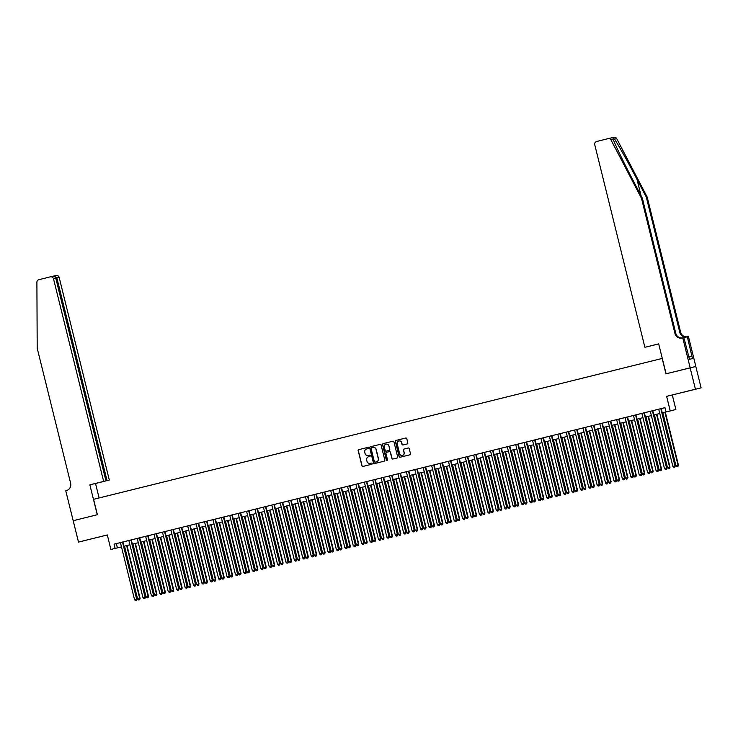 <?xml version="1.0" encoding="UTF-8"?>
<svg xmlns="http://www.w3.org/2000/svg" width="738" height="738" viewBox="0 0 738 738"><rect width="100%" height="100%" fill="white"/><g stroke="black" fill="none" stroke-linecap="round" stroke-linejoin="round"><path stroke-width="1.11" d="M368.299 447.92A0.609 0.6 -103.4 0 0 367.57 447.477L358.797 449.654A0.867 0.849 -103.4 0 0 358.179 450.697L361.924 465.798A0.867 0.849 -103.4 0 0 362.948 466.434L371.721 464.267A0.609 0.6 -103.4 0 0 372.155 463.529A0.609 0.6 -103.4 0 0 371.435 463.086L370.301 463.372A2.768 2.721 -103.4 0 0 370.301 463.372A2.768 2.721 -103.4 0 1 366.989 461.342L366.685 460.078A2.768 2.721 -103.4 0 1 368.659 456.739L369.793 456.462A0.609 0.6 -103.4 0 0 370.227 455.724A0.609 0.6 -103.4 0 0 369.507 455.281L368.373 455.567A2.768 2.721 -103.4 0 0 368.373 455.567A2.768 2.721 -103.4 0 1 365.061 453.538L364.747 452.274A2.768 2.721 -103.4 0 1 366.731 448.935L367.865 448.658A0.609 0.6 -103.4 0 0 368.299 447.92M686.137 391.537L693.997 389.599L686.137 391.537M91.069 538.98L98.929 537.043L91.069 538.98M407.201 443.944A0.867 0.849 -103.4 0 0 407.819 442.892L406.767 438.658A0.867 0.849 -103.4 0 0 405.734 438.021L395.992 440.438A0.867 0.849 -103.4 0 0 395.374 441.481L399.11 456.582A0.867 0.849 -103.4 0 0 400.144 457.219L409.885 454.811A0.867 0.849 -103.4 0 0 410.503 453.759L409.239 448.649A0.867 0.849 -103.4 0 0 408.215 448.012L404.037 449.045A0.867 0.849 -103.4 0 0 403.418 450.088L404.046 452.625A2.315 2.279 -103.4 0 1 402.376 455.42A2.315 2.279 -103.4 0 1 399.627 453.722L397.173 443.778A2.315 2.279 -103.4 0 1 398.843 440.983A2.315 2.279 -103.4 0 1 401.583 442.68L401.998 444.341A0.867 0.849 -103.4 0 0 403.022 444.977L407.201 443.944M73.163 520.714L97.259 514.746L89.852 484.82L103.652 481.407L53.505 278.789A2.638 2.601 -103.4 0 0 50.368 276.842L38.865 279.693A2.638 2.601 -103.4 0 0 36.9 282.248L37.195 348.161L70.627 483.233A6.162 6.07 76.6 0 1 66.217 490.678L65.756 490.788L78.496 542.079L107.305 534.939L110.894 549.469L115.1 548.426L114.049 544.155L664.956 407.653L666.017 411.924L675.888 409.535L662.254 412.893M73.2 520.705L97.388 514.709L93.578 499.322L662.152 358.447L665.962 373.834L690.141 367.838L695.436 389.212L666.626 396.352L670.224 410.881M381.094 445.023A0.867 0.849 -103.4 0 0 380.061 444.387L370.319 446.804A0.867 0.849 -103.4 0 0 369.701 447.846L373.437 462.947A0.867 0.849 -103.4 0 0 374.47 463.584L384.212 461.167A0.867 0.849 -103.4 0 0 384.83 460.125L381.094 445.023M383.151 443.621L392.893 441.204A0.867 0.849 -103.4 0 0 392.893 441.204L392.893 441.204A0.867 0.849 -103.4 0 1 393.926 441.841L397.671 456.942A0.867 0.849 -103.4 0 1 397.053 457.984L392.884 459.018A0.867 0.849 -103.4 0 0 392.884 459.018A0.867 0.849 -103.4 0 1 391.85 458.39L390.328 452.265A0.867 0.849 -103.4 0 0 389.295 451.628L386.537 452.311A0.867 0.849 -103.4 0 0 385.919 453.353L387.496 459.737A0.609 0.6 -103.4 0 1 387.053 460.466A0.609 0.6 -103.4 0 1 386.334 460.023L382.533 444.663A0.867 0.849 -103.4 0 1 383.151 443.621L392.948 441.195M690.141 367.838L695.814 366.491L701.1 387.865L695.436 389.212M78.496 542.079L107.314 534.985M120.414 542.587L134.565 599.782L137.056 599.173L122.895 541.969L124.371 541.609L116.346 543.611L117.397 547.882L121.475 546.876M154.058 534.257L168.209 591.442L170.699 590.834L156.539 533.639L158.015 533.279L122.905 541.987M170.884 530.096L156.548 533.648M173.365 529.469L169.408 530.447L170.875 530.087L185.035 587.282L187.517 586.664L173.365 529.469L186.225 526.277L208.476 520.77L207.009 521.139L221.16 578.334L218.679 578.943L204.518 521.748M238.171 513.427L207.009 521.148M240.653 512.799L236.695 513.777L238.162 513.417L252.322 570.603L254.804 569.994L240.653 512.799L245.108 511.692L250.533 510.355L249.066 510.714L263.217 567.909L260.726 568.518L246.575 511.333M263.401 507.172L249.066 510.724M265.883 506.545L261.925 507.523L263.401 507.163L277.553 564.358L280.034 563.74L265.883 506.545L291.113 500.299M297.045 498.823L311.196 556.018L313.678 555.41L299.527 498.205L301.003 497.846L291.123 500.299M339.093 488.408L353.253 545.594L355.734 544.985L341.583 487.79L343.05 487.431L299.527 498.224M355.919 484.248L341.583 487.8M358.4 483.621L354.443 484.598L355.919 484.239L370.07 541.434L372.561 540.816L358.4 483.621L393.133 475.014L392.044 475.29L406.204 532.485L403.714 533.094L389.563 475.899M406.389 471.739L392.044 475.3M408.87 471.121L404.913 472.099L406.38 471.739L420.54 528.925L423.022 528.316L408.87 471.121L426.776 466.674L435.577 464.506L434.101 464.866L448.252 522.061L445.77 522.67L431.619 465.484M448.436 461.324L434.101 464.875M450.927 460.696L446.97 461.674L448.436 461.315L462.588 518.51L465.078 517.891L450.918 460.696L484.571 452.366M524.137 442.56L538.288 499.746L540.779 499.137L526.618 441.942L528.094 441.582L484.571 452.376M540.963 438.4L526.618 441.951M543.445 437.772L539.487 438.75L540.954 438.39L555.114 495.585L557.596 494.967L543.445 437.772L574.607 430.06M577.088 429.442L573.131 430.42L574.598 430.051L588.758 487.246L591.239 486.637L577.088 429.433L620.612 418.658L619.145 419.018L633.296 476.213L630.805 476.822L616.654 419.636M633.481 415.476L619.145 419.027M635.962 414.848L632.005 415.826L633.481 415.466L647.632 472.661L650.113 472.043L635.962 414.848L664.966 407.671M114.049 544.155L116.346 543.611M666.626 396.352L701.1 387.865M672.29 395.005L675.888 409.535M120.764 547.061L110.894 549.469M662.254 412.883L666.017 411.924M123.956 546.258L129.888 544.792L123.956 546.268M132.37 544.174L138.292 542.707L132.37 544.183M140.783 542.089L146.705 540.622L140.783 542.098M149.187 540.004L155.118 538.537L149.196 540.013M163.532 536.461L157.6 537.928L163.532 536.452M166.013 535.834L171.936 534.367L166.013 535.843M174.426 533.759L180.349 532.283L174.426 533.768M182.83 531.674L188.762 530.198L182.839 531.683M191.243 529.589L197.175 528.122L191.243 529.598M199.657 527.504L205.579 526.037L199.657 527.513M213.992 523.962L208.07 525.428L213.992 523.952M216.474 523.334L222.406 521.867L216.483 523.343M224.887 521.249L230.819 519.783L224.887 521.259M239.232 517.707L233.3 519.174L239.223 517.698M241.713 517.08L247.636 515.613L241.713 517.089M256.049 513.537L250.127 515.004L256.049 513.528M258.531 512.91L264.462 511.443L258.531 512.919M266.944 510.834L272.866 509.358L266.944 510.844M275.357 508.75L281.279 507.274L275.357 508.759M283.761 506.665L289.693 505.198L283.77 506.674M292.174 504.58L298.106 503.113L292.174 504.589M306.519 501.037L300.587 502.504L306.51 501.028M309.001 500.41L314.923 498.943L309.001 500.419M317.405 498.325L323.336 496.858L317.414 498.335M325.818 496.24L331.749 494.774L325.818 496.25M334.231 494.156L340.153 492.689L334.231 494.165M348.567 490.613L342.644 492.08L348.567 490.604M351.048 489.986L356.98 488.519L351.057 489.995M359.461 487.91L365.393 486.434L359.461 487.919M367.875 485.825L373.797 484.349L367.875 485.835M376.288 483.741L382.21 482.274L376.288 483.75M384.692 481.656L390.623 480.189L384.701 481.665M399.037 478.113L393.105 479.58L399.037 478.104M407.45 476.028L401.518 477.495L407.441 476.019M409.931 475.401L415.854 473.934L409.931 475.41M418.335 473.316L424.267 471.85L418.345 473.326M426.749 471.231L432.68 469.765L426.749 471.241M441.093 467.689L435.162 469.156L441.084 467.68M443.575 467.062L449.497 465.595L443.575 467.071M451.979 464.986L457.911 463.51L451.988 464.995M460.392 462.901L466.324 461.425L460.392 462.911M468.805 460.816L474.728 459.35L468.805 460.826M477.218 458.732L483.141 457.265L477.218 458.741M485.622 456.647L491.554 455.18M494.036 454.562L499.967 453.095L494.036 454.571M502.449 452.477L508.371 451.01L502.449 452.486M510.862 450.392L516.784 448.925L510.862 450.401M519.266 448.307L525.198 446.841L519.275 448.317M533.611 444.765L527.679 446.232L533.611 444.756M536.092 444.138L542.015 442.671L536.092 444.147M544.506 442.062L550.428 440.586L544.506 442.071M552.91 439.977L558.841 438.501L552.919 439.986M561.323 437.892L567.254 436.426L561.323 437.902M569.736 435.807L575.658 434.341M584.072 432.265L578.149 433.732L584.072 432.256M586.553 431.638L592.485 430.171L586.562 431.647M594.966 429.553L600.898 428.086L594.966 429.562M603.38 427.468L609.302 426.001L603.38 427.477M611.793 425.383L617.715 423.916L611.793 425.392M626.128 421.841L620.206 423.308L626.128 421.832M628.61 421.214L634.542 419.747L628.61 421.223M637.023 419.138L642.946 417.662L637.023 419.147M645.436 417.053L651.359 415.577L645.436 417.062M653.84 414.968L659.772 413.501L653.85 414.977M115.1 548.426L117.397 547.882M121.475 546.886L120.774 547.079M575.668 434.35L569.736 435.817M491.554 455.189L485.632 456.656M369.544 455.272L368.52 455.531M370.402 463.344A2.768 2.721 -103.4 0 0 370.43 463.335A2.768 2.721 -103.4 0 0 370.448 463.335L371.472 463.077M367.616 447.468L358.954 449.617A0.867 0.849 -103.4 0 0 358.336 450.66L362.072 465.77A0.867 0.849 -103.4 0 0 363.059 466.407M380.107 444.377L370.467 446.767A0.867 0.849 -103.4 0 0 369.849 447.809L373.594 462.911A0.867 0.849 -103.4 0 0 374.581 463.556M371.518 447.754A0.609 0.6 -103.4 0 0 371.085 448.483L374.369 461.739A0.609 0.6 -103.4 0 0 375.089 462.182L376.288 461.887A2.768 2.721 -103.4 0 0 378.262 458.547L376.02 449.488A2.768 2.721 -103.4 0 0 372.736 447.449A2.768 2.721 -103.4 0 0 372.718 447.449L371.518 447.754M375.227 462.145A0.609 0.6 -103.4 0 0 375.245 462.145L376.435 461.85A2.768 2.721 -103.4 0 0 378.419 458.51L378.262 458.547M372.764 447.44L372.865 447.412A2.768 2.721 -103.4 0 0 372.865 447.412A2.768 2.721 -103.4 0 1 376.177 449.451L378.419 458.51M389.461 451.591L389.452 451.591A0.867 0.849 -103.4 0 1 390.485 452.228L391.998 458.353A0.867 0.849 -103.4 0 0 392.985 458.999M383.308 443.584A0.867 0.849 -103.4 0 0 382.69 444.627L386.491 459.986A0.609 0.6 -103.4 0 0 387.127 460.438M388.76 445.909A2.315 2.279 -103.4 0 0 386.011 444.202A2.315 2.279 -103.4 0 0 384.341 446.997L385.208 450.503A0.867 0.849 -103.4 0 0 386.242 451.139L389.009 450.448A0.867 0.849 -103.4 0 0 389.627 449.405L388.908 445.872A2.315 2.279 -103.4 0 0 386.094 444.184M386.38 451.103A0.867 0.849 -103.4 0 0 386.398 451.103L389.157 450.411A0.867 0.849 -103.4 0 0 389.775 449.368L389.627 449.405M388.908 445.872L389.775 449.368M398.917 440.964A2.315 2.279 -103.4 0 1 401.74 442.643L402.145 444.304A0.867 0.849 -103.4 0 0 403.132 444.949M402.45 455.401A2.315 2.279 -103.4 0 0 404.203 452.588L404.046 452.625M408.252 448.003L404.193 449.008A0.867 0.849 -103.4 0 0 403.575 450.051L404.203 452.588M405.734 438.021L396.149 440.401A0.867 0.849 -103.4 0 0 395.531 441.444L399.267 456.554A0.867 0.849 -103.4 0 0 400.254 457.191M124.528 546.129L137.628 599.053L140.119 598.444L127.019 545.511M139.491 599.773L138.652 599.985L139.648 599.736L139.731 598.527L126.632 545.603M138.652 599.985L137.628 599.053M140.119 598.444L139.648 599.736M122.517 542.07L136.668 599.265L136.429 600.501L135.589 600.714L136.429 600.501M136.585 600.464L137.056 599.173M134.565 599.782L135.589 600.714M103.652 481.407L109.316 480.051L59.169 277.433L55.802 278.254M107.028 480.595L56.881 277.977L54.206 275.929L52.527 276.344L56.042 275.486A2.638 2.601 76.6 0 1 59.169 277.433M99.104 497.956L95.525 483.473L109.316 480.051M89.852 484.82L95.525 483.473M105.94 480.853L55.793 278.244L53.505 278.789M50.368 276.842A2.638 2.601 -103.4 0 0 50.35 276.851L52.177 276.409C54.022 276.132 55.221 276.741 55.793 278.244M54.225 275.92L56.014 275.495A2.638 2.601 76.6 0 1 56.042 275.486M613.02 138.716L613.287 139.454L611.046 139.989A2.638 2.601 -103.4 0 0 608.14 138.643L613.785 137.296A2.638 2.601 76.6 0 1 613.804 137.286A2.638 2.601 76.6 0 1 616.719 138.643L647.189 197.064L646.35 197.267L637.005 179.352C628.112 162.222 617.475 143.246 614.477 139.168C613.094 138.015 612.697 138.117 613.287 139.454C614.726 143.901 624.044 163.19 633.019 180.303L642.355 198.218L675.787 333.299A6.162 6.07 -103.4 0 0 682.881 337.884M658.693 343.926L644.892 347.294L594.745 144.685A2.638 2.601 -103.4 0 1 596.636 141.493L608.112 138.643A2.638 2.601 -103.4 0 1 608.14 138.643L613.804 137.286M642.355 198.218L641.525 198.421L674.947 333.493A6.162 6.07 -103.4 0 0 682.318 338.022L683.886 337.644L689.513 359.305L692.465 358.594L687.336 336.823L688.443 336.556L695.851 366.482L666.091 373.797L658.683 343.88L644.892 347.294M647.189 197.064L680.62 332.146A6.162 6.07 -103.4 0 0 687.705 336.731M686.977 336.915A6.162 6.07 -103.4 0 1 679.781 332.349L646.35 197.267M611.046 139.989L641.525 198.421M682.779 337.912L690.187 367.828M687.336 336.823L683.895 337.672M691.829 356.03L688.877 356.758M132.941 544.044L146.041 596.968L148.532 596.359L135.432 543.426M147.904 597.688L147.065 597.9L148.052 597.651L148.144 596.452L135.045 543.519M147.065 597.9L146.041 596.968M148.532 596.359L148.052 597.651M141.355 541.96L154.454 594.883L156.936 594.274L143.836 541.341M156.318 595.603L155.469 595.815L156.465 595.566L156.557 594.367L143.458 541.434M155.469 595.815L154.454 594.883M156.936 594.274L156.465 595.566M149.768 539.875L162.867 592.798L165.349 592.19L152.249 539.257M164.722 593.518L163.882 593.73L164.878 593.481L164.961 592.282L151.871 539.349M163.882 593.73L162.867 592.798M165.349 592.19L164.878 593.481M158.172 537.79L171.271 590.714L173.762 590.105L160.663 537.172M173.135 591.433L172.295 591.645L173.292 591.396L173.375 590.197L160.275 537.273M172.295 591.645L171.271 590.714M173.762 590.105L173.292 591.396M130.93 539.985L145.082 597.18L142.978 597.697L128.827 540.502M131.309 539.893L145.46 597.088L144.842 598.417L144.002 598.629L144.842 598.417M144.989 598.38L145.46 597.088M142.978 597.697L144.002 598.629M139.334 537.901L153.495 595.096L151.391 595.612L137.231 538.417M139.722 537.808L153.873 595.003L153.255 596.332L152.406 596.544L153.255 596.332M153.403 596.295L153.873 595.003M151.391 595.612L152.406 596.544M147.748 535.816L161.899 593.011L159.795 593.527L145.644 536.332M148.126 535.723L162.286 592.918L161.659 594.247L160.819 594.459L161.659 594.247M161.816 594.21L162.286 592.918M159.795 593.527L160.819 594.459M156.161 533.731L170.312 590.926L170.072 592.162L169.233 592.374L170.072 592.162M170.229 592.134L170.699 590.834M168.209 591.442L169.233 592.374M166.585 535.705L179.685 588.629L182.175 588.02L169.076 535.087M181.548 589.348L180.709 589.561L181.696 589.311L181.788 588.112L168.688 535.188M180.709 589.561L179.685 588.629M182.175 588.02L181.696 589.311M164.574 531.646L178.725 588.841L176.622 589.367L162.471 532.172M164.952 531.554L179.103 588.749L178.485 590.086L177.646 590.289L178.485 590.086M178.633 590.049L179.103 588.749M176.622 589.367L177.646 590.289M174.998 533.62L188.098 586.553L190.579 585.935L177.48 533.002M189.961 587.264L189.113 587.476L190.109 587.236L190.201 586.027L177.102 533.104M189.113 587.476L188.098 586.553M190.579 585.935L190.109 587.236M172.978 529.561L187.138 586.756L186.898 588.001L186.05 588.204L186.898 588.001M187.046 587.965L187.517 586.664M185.035 587.282L186.05 588.204M183.411 531.535L196.511 584.468L198.992 583.85L185.893 530.926M198.365 585.188L197.526 585.391L198.522 585.151L198.605 583.942L185.515 531.019M197.526 585.391L196.511 584.468M198.992 583.85L198.522 585.151M181.391 527.476L195.542 584.671L193.439 585.197L179.288 528.002M181.769 527.384L195.93 584.579L195.302 585.917L194.463 586.12L195.302 585.917M195.459 585.88L195.93 584.579M193.439 585.197L194.463 586.12M191.815 529.45L204.915 582.383L207.406 581.765L194.306 528.842M206.778 583.103L205.939 583.306L206.935 583.066L207.018 581.858L193.919 528.934M205.939 583.306L204.915 582.383M207.406 581.765L206.935 583.066M189.804 525.391L203.956 582.586L201.852 583.112L187.701 525.917M190.183 525.299L204.343 582.494L203.716 583.832L202.876 584.035L203.716 583.832M203.873 583.795L204.343 582.494M201.852 583.112L202.876 584.035M200.229 527.366L213.328 580.299L215.819 579.681L202.719 526.757M215.192 581.018L214.352 581.221L215.339 580.981L215.431 579.773L202.332 526.849M214.352 581.221L213.328 580.299M215.819 579.681L215.339 580.981M198.218 523.316L212.369 580.502L210.265 581.027L196.114 523.832M198.596 523.214L212.747 580.419L212.129 581.747L211.289 581.959L212.129 581.747M212.276 581.71L212.747 580.419M210.265 581.027L211.289 581.959M208.642 525.29L221.741 578.214L224.223 577.605L211.123 524.672M223.605 578.933L222.756 579.136L223.752 578.896L223.845 577.688L210.745 524.764M222.756 579.136L221.741 578.214M224.223 577.605L223.752 578.896M206.622 521.231L220.782 578.426L220.542 579.662L219.693 579.874L220.542 579.662M220.69 579.625L221.16 578.334M218.679 578.943L219.693 579.874M217.055 523.205L230.155 576.129L232.636 575.52L219.537 522.587M232.009 576.848L231.169 577.061L232.166 576.812L232.249 575.603L219.158 522.679M231.169 577.061L230.155 576.129M232.636 575.52L232.166 576.812M215.035 519.146L229.186 576.341L227.083 576.858L212.931 519.663M215.413 519.045L229.573 576.249L228.946 577.577L228.107 577.789L228.946 577.577M229.103 577.54L229.573 576.249M227.083 576.858L228.107 577.789M225.459 521.12L238.559 574.044L241.049 573.435L227.95 520.502M240.422 574.764L239.582 574.976L240.579 574.727L240.662 573.527L227.562 520.594M239.582 574.976L238.559 574.044M241.049 573.435L240.579 574.727M223.448 517.061L237.599 574.256L235.496 574.773L221.345 517.578M223.826 516.969L237.987 574.164L237.359 575.492L236.52 575.705L237.359 575.492M237.516 575.455L237.987 574.164M235.496 574.773L236.52 575.705M233.872 519.035L246.972 571.959L249.453 571.35L236.363 518.417M248.835 572.679L247.996 572.891L248.983 572.642L249.075 571.443L235.976 518.51M247.996 572.891L246.972 571.959M249.453 571.35L248.983 572.642M231.861 514.976L246.012 572.171L243.909 572.688L229.758 515.493M232.239 514.884L246.391 572.079L245.772 573.408L244.933 573.62L245.772 573.408M245.92 573.371L246.391 572.079M243.909 572.688L244.933 573.62M242.285 516.951L255.385 569.874L257.866 569.266L244.767 516.332M257.248 570.594L256.4 570.806L257.396 570.557L257.488 569.358L244.389 516.425M256.4 570.806L255.385 569.874M257.866 569.266L257.396 570.557M240.265 512.892L254.425 570.087L254.186 571.323L253.337 571.535L254.186 571.323M254.333 571.286L254.804 569.994M252.322 570.603L253.337 571.535M250.699 514.866L263.798 567.79L266.28 567.181L253.18 514.248M265.652 568.509L264.813 568.721L265.809 568.472L265.892 567.273L252.802 514.349M264.813 568.721L263.798 567.79M266.28 567.181L265.809 568.472M248.678 510.807L262.829 568.002L262.59 569.238L261.75 569.45L262.59 569.238M262.746 569.21L263.217 567.909M260.726 568.518L261.75 569.45M259.103 512.781L272.202 565.705L274.693 565.096L261.593 512.163M274.066 566.424L273.226 566.636L274.222 566.387L274.305 565.188L261.206 512.264M273.226 566.636L272.202 565.705M274.693 565.096L274.222 566.387M257.092 508.722L271.243 565.917L269.139 566.443L254.988 509.248M257.47 508.63L271.63 565.825L271.003 567.162L270.163 567.365L271.003 567.162M271.16 567.125L271.63 565.825M269.139 566.443L270.163 567.365M267.516 510.696L280.615 563.629L283.097 563.011L270.007 510.078M282.479 564.339L281.639 564.552L282.626 564.312L282.719 563.103L269.619 510.179M281.639 564.552L280.615 563.629M283.097 563.011L282.626 564.312M265.505 506.637L279.656 563.832L279.416 565.077L278.577 565.28L279.416 565.077M279.564 565.04L280.034 563.74M277.553 564.358L278.577 565.28M275.929 508.611L289.028 561.544L291.51 560.926L278.411 508.002M290.892 562.264L290.043 562.467L291.04 562.227L291.132 561.018L278.032 508.095M290.043 562.467L289.028 561.544M291.51 560.926L291.04 562.227M273.909 504.552L288.069 561.747L285.966 562.273L271.805 505.078M274.296 504.46L288.447 561.655L287.829 562.993L286.981 563.195L287.829 562.993M287.977 562.956L288.447 561.655M285.966 562.273L286.981 563.195M284.342 506.526L297.442 559.459L299.923 558.841L286.824 505.917M299.296 560.179L298.456 560.382L299.453 560.142L299.536 558.934L286.445 506.01M298.456 560.382L297.442 559.459M299.923 558.841L299.453 560.142M282.322 502.467L296.473 559.662L294.37 560.188L280.219 502.993M282.7 502.375L296.861 559.57L296.233 560.908L295.394 561.111L296.233 560.908M296.39 560.871L296.861 559.57M294.37 560.188L295.394 561.111M292.746 504.441L305.846 557.375L308.336 556.756L295.237 503.833M307.709 558.094L306.87 558.297L307.866 558.057L307.949 556.849L294.849 503.925M306.87 558.297L305.846 557.375M308.336 556.756L307.866 558.057M290.735 500.392L304.886 557.577L302.783 558.103L288.632 500.908M291.113 500.29L305.274 557.494L304.646 558.823L303.807 559.035L304.646 558.823M304.803 558.786L305.274 557.494M302.783 558.103L303.807 559.035M301.159 502.366L314.259 555.29L316.74 554.672L303.65 501.748M316.122 556.009L315.283 556.212L316.27 555.972L316.362 554.764L303.263 501.84M315.283 556.212L314.259 555.29M316.74 554.672L316.27 555.972M299.148 498.307L313.299 555.502L313.06 556.738L312.22 556.95L313.06 556.738M313.207 556.701L313.678 555.41M311.196 556.018L312.22 556.95M309.573 500.281L322.672 553.205L325.154 552.596L312.054 499.663M324.536 553.924L323.687 554.137L324.683 553.887L324.775 552.679L311.676 499.755M323.687 554.137L322.672 553.205M325.154 552.596L324.683 553.887M307.552 496.222L321.713 553.417L319.609 553.934L305.449 496.739M307.94 496.12L322.091 553.325L321.473 554.653L320.624 554.865L321.473 554.653M321.62 554.616L322.091 553.325M319.609 553.934L320.624 554.865M317.986 498.196L331.085 551.12L333.567 550.511L320.467 497.578M332.939 551.84L332.1 552.052L333.096 551.803L333.179 550.603L320.089 497.67M332.1 552.052L331.085 551.12M333.567 550.511L333.096 551.803M315.965 494.137L330.117 551.332L328.013 551.849L313.862 494.654M316.344 494.045L330.504 551.24L329.877 552.568L329.037 552.78L329.877 552.568M330.034 552.531L330.504 551.24M328.013 551.849L329.037 552.78M326.39 496.111L339.489 549.035L341.98 548.426L328.88 495.493M341.353 549.755L340.513 549.967L341.51 549.718L341.593 548.519L328.493 495.585M340.513 549.967L339.489 549.035M341.98 548.426L341.51 549.718M324.379 492.052L338.53 549.247L336.427 549.764L322.275 492.569M324.757 491.96L338.917 549.155L338.29 550.483L337.451 550.696L338.29 550.483M338.447 550.447L338.917 549.155M336.427 549.764L337.451 550.696M334.803 494.026L347.902 546.95L350.384 546.341L337.294 493.408M349.766 547.67L348.926 547.882L349.913 547.633L350.006 546.434L336.906 493.501M348.926 547.882L347.902 546.95M350.384 546.341L349.913 547.633M343.216 491.942L356.316 544.865L358.797 544.257L345.698 491.324M358.179 545.585L357.33 545.797L358.327 545.548L358.419 544.349L345.319 491.425M357.33 545.797L356.316 544.865M358.797 544.257L358.327 545.548M351.629 489.857L364.729 542.781L367.21 542.172L354.111 489.239M366.583 543.5L365.744 543.712L366.74 543.463L366.823 542.264L353.733 489.34M365.744 543.712L364.729 542.781M367.21 542.172L366.74 543.463M332.792 489.967L346.943 547.162L344.84 547.679L330.689 490.484M333.17 489.875L347.321 547.07L346.703 548.399L345.864 548.611L346.703 548.399M346.851 548.362L347.321 547.07M344.84 547.679L345.864 548.611M341.196 487.883L355.356 545.078L355.116 546.314L354.268 546.526L355.116 546.314M355.264 546.286L355.734 544.985M353.253 545.594L354.268 546.526M349.609 485.798L363.76 542.993L361.657 543.519L347.506 486.324M349.987 485.705L364.148 542.9L363.52 544.238L362.681 544.441L363.52 544.238M363.677 544.201L364.148 542.9M361.657 543.519L362.681 544.441M360.033 487.772L373.133 540.705L375.624 540.087L362.524 487.154M374.996 541.415L374.157 541.627L375.153 541.388L375.236 540.179L362.137 487.255M374.157 541.627L373.133 540.705M375.624 540.087L375.153 541.388M358.022 483.713L372.173 540.908L371.934 542.153L371.094 542.356L371.934 542.153M372.09 542.116L372.561 540.816M370.07 541.434L371.094 542.356M368.446 485.687L381.546 538.62L384.028 538.002L370.937 485.078M383.409 539.34L382.57 539.543L383.557 539.303L383.649 538.094L370.55 485.17M382.57 539.543L381.546 538.62M384.028 538.002L383.557 539.303M366.435 481.628L380.587 538.823L378.483 539.349L364.332 482.154M366.814 481.536L380.965 538.731L380.347 540.068L379.507 540.271L380.347 540.068M380.494 540.031L380.965 538.731M378.483 539.349L379.507 540.271M376.86 483.602L389.959 536.535L392.441 535.917L379.341 482.993M391.823 537.255L390.974 537.458L391.97 537.218L392.062 536.009L378.963 483.086M390.974 537.458L389.959 536.535M392.441 535.917L391.97 537.218M374.839 479.543L389 536.738L386.896 537.264L372.736 480.069M375.227 479.451L389.378 536.646L388.76 537.984L387.911 538.187L388.76 537.984M388.908 537.947L389.378 536.646M386.896 537.264L387.911 538.187M385.273 481.517L398.372 534.45L400.854 533.832L387.754 480.908M400.227 535.17L399.387 535.373L400.383 535.133L400.466 533.925L387.376 481.001M399.387 535.373L398.372 534.45M400.854 533.832L400.383 535.133M383.253 477.468L397.404 534.653L395.3 535.179L381.149 477.984M383.631 477.366L397.791 534.57L397.164 535.899L396.324 536.111L397.164 535.899M397.321 535.862L397.791 534.57M395.3 535.179L396.324 536.111M393.677 479.442L406.776 532.366L409.267 531.747L396.168 478.824M408.64 533.085L407.8 533.288L408.797 533.048L408.88 531.84L395.78 478.916M407.8 533.288L406.776 532.366M409.267 531.747L408.797 533.048M391.666 475.383L405.817 532.578L405.577 533.814L404.738 534.026L405.577 533.814M405.734 533.777L406.204 532.485M403.714 533.094L404.738 534.026M402.09 477.357L415.19 530.281L417.671 529.672L404.581 476.739M417.053 531L416.214 531.212L417.201 530.963L417.293 529.755L404.193 476.831M416.214 531.212L415.19 530.281M417.671 529.672L417.201 530.963M400.079 473.298L414.23 530.493L412.127 531.009L397.976 473.814M400.457 473.196L414.608 530.401L413.99 531.729L413.151 531.941L413.99 531.729M414.138 531.692L414.608 530.401M412.127 531.009L413.151 531.941M410.503 475.272L423.603 528.196L426.084 527.587L412.985 474.654M425.466 528.915L424.618 529.128L425.614 528.878L425.706 527.679L412.607 474.746M424.618 529.128L423.603 528.196M426.084 527.587L425.614 528.878M408.483 471.213L422.643 528.408L422.404 529.644L421.555 529.856L422.404 529.644M422.551 529.607L423.022 528.316M420.54 528.925L421.555 529.856M418.916 473.187L432.016 526.111L434.498 525.502L421.398 472.569M433.87 526.831L433.031 527.043L434.027 526.794L434.11 525.594L421.02 472.661M433.031 527.043L432.016 526.111M434.498 525.502L434.027 526.794M416.896 469.128L431.047 526.323L428.944 526.84L414.793 469.645M417.274 469.036L431.435 526.231L430.808 527.559L429.968 527.771L430.808 527.559M430.964 527.522L431.435 526.231M428.944 526.84L429.968 527.771M427.32 471.102L440.42 524.026L442.911 523.417L429.811 470.484M442.283 524.746L441.444 524.958L442.44 524.709L442.523 523.51L429.424 470.576M441.444 524.958L440.42 524.026M442.911 523.417L442.44 524.709M425.309 467.043L439.461 524.238L437.357 524.755L423.206 467.56M425.688 466.951L439.848 524.146L439.221 525.474L438.381 525.687L439.221 525.474M439.378 525.438L439.848 524.146M437.357 524.755L438.381 525.687M435.734 469.017L448.833 521.941L451.315 521.332L438.224 468.399M450.697 522.661L449.857 522.873L450.844 522.624L450.936 521.425L437.837 468.501M449.857 522.873L448.833 521.941M451.315 521.332L450.844 522.624M433.723 464.958L447.874 522.153L447.634 523.39L446.794 523.602L447.634 523.39M447.781 523.362L448.252 522.061M445.77 522.67L446.794 523.602M444.147 466.933L457.246 519.856L459.728 519.248L446.628 466.315M459.11 520.576L458.261 520.788L459.257 520.539L459.35 519.34L446.25 466.416M458.261 520.788L457.246 519.856M459.728 519.248L459.257 520.539M442.127 462.874L456.287 520.069L454.184 520.594L440.023 463.399M442.514 462.781L456.665 519.976L456.038 521.314L455.198 521.517L456.038 521.314M456.195 521.277L456.665 519.976M454.184 520.594L455.198 521.517M452.56 464.848L465.66 517.781L468.141 517.163L455.042 464.23M467.514 518.491L466.674 518.703L467.671 518.463L467.754 517.255L454.663 464.331M466.674 518.703L465.66 517.781M468.141 517.163L467.671 518.463M450.54 460.789L464.691 517.984L464.451 519.229L463.612 519.432L464.451 519.229M464.608 519.192L465.078 517.891M462.588 518.51L463.612 519.432M460.964 462.763L474.064 515.696L476.554 515.078L463.455 462.154M475.927 516.415L475.087 516.618L476.084 516.379L476.167 515.17L463.067 462.246M475.087 516.618L474.064 515.696M476.554 515.078L476.084 516.379M458.953 458.704L473.104 515.899L471.001 516.425L456.85 459.23M459.331 458.612L473.492 515.807L472.864 517.144L472.025 517.347L472.864 517.144M473.021 517.107L473.492 515.807M471.001 516.425L472.025 517.347M469.377 460.678L482.477 513.611L484.958 512.993L471.868 460.069M484.34 514.331L483.501 514.534L484.488 514.294L484.58 513.085L471.481 460.161M483.501 514.534L482.477 513.611M484.958 512.993L484.488 514.294M467.366 456.619L481.517 513.814L479.414 514.34L465.263 457.145M467.744 456.527L481.896 513.722L481.277 515.059L480.438 515.262L481.277 515.059M481.425 515.023L481.896 513.722M479.414 514.34L480.438 515.262M477.79 458.593L490.89 511.526L493.371 510.908L480.272 457.984M492.753 512.246L491.905 512.449L492.901 512.209L492.993 511L479.894 458.077M491.905 512.449L490.89 511.526M493.371 510.908L492.901 512.209M475.77 454.543L489.931 511.729L487.827 512.255L473.667 455.06M476.158 454.442L490.309 511.646L489.681 512.975L488.842 513.187L489.681 512.975M489.838 512.938L490.309 511.646M487.827 512.255L488.842 513.187M486.204 456.518L499.303 509.441L501.785 508.823L488.685 455.899M501.157 510.161L500.318 510.364L501.314 510.124L501.397 508.916L488.307 455.992M500.318 510.364L499.303 509.441M501.785 508.823L501.314 510.124M484.183 452.459L498.335 509.654L496.231 510.17L482.08 452.975M484.562 452.357L498.722 509.561L498.095 510.89L497.255 511.102L498.095 510.89M498.251 510.853L498.722 509.561M496.231 510.17L497.255 511.102M494.608 454.433L507.707 507.357L510.198 506.748L497.098 453.815M509.571 508.076L508.731 508.288L509.727 508.039L509.81 506.831L496.711 453.907M508.731 508.288L507.707 507.357M510.198 506.748L509.727 508.039M492.597 450.374L506.748 507.569L504.644 508.085L490.493 450.89M492.975 450.272L507.135 507.476L506.508 508.805L505.668 509.017L506.508 508.805M506.665 508.768L507.135 507.476M504.644 508.085L505.668 509.017M503.021 452.348L516.12 505.272L518.602 504.663L505.512 451.73M517.984 505.991L517.144 506.203L518.131 505.954L518.224 504.755L505.124 451.822M517.144 506.203L516.12 505.272M518.602 504.663L518.131 505.954M501.01 448.289L515.161 505.484L513.058 506L498.906 448.805M501.388 448.197L515.539 505.392L514.921 506.72L514.082 506.932L514.921 506.72M515.069 506.683L515.539 505.392M513.058 506L514.082 506.932M511.434 450.263L524.534 503.187L527.015 502.578L513.916 449.645M526.397 503.906L525.548 504.119L526.545 503.87L526.637 502.67L513.537 449.737M525.548 504.119L524.534 503.187M527.015 502.578L526.545 503.87M509.414 446.204L523.574 503.399L521.471 503.916L507.31 446.721M509.801 446.112L523.952 503.307L523.325 504.635L522.486 504.847L523.325 504.635M523.482 504.598L523.952 503.307M521.471 503.916L522.486 504.847M519.847 448.178L532.947 501.102L535.428 500.493L522.329 447.56M534.801 501.822L533.961 502.034L534.958 501.785L535.041 500.585L521.95 447.652M533.961 502.034L532.947 501.102M535.428 500.493L534.958 501.785M517.827 444.119L531.978 501.314L529.875 501.831L515.724 444.636M518.205 444.027L532.366 501.222L531.738 502.55L530.899 502.762L531.738 502.55M531.895 502.513L532.366 501.222M529.875 501.831L530.899 502.762M528.251 446.093L541.351 499.017L543.841 498.408L530.742 445.475M543.214 499.737L542.375 499.949L543.371 499.7L543.454 498.501L530.354 445.577M542.375 499.949L541.351 499.017M543.841 498.408L543.371 499.7M526.24 442.034L540.391 499.229L540.151 500.465L539.312 500.678L540.151 500.465M540.308 500.429L540.779 499.137M538.288 499.746L539.312 500.678M536.664 444.008L549.764 496.932L552.245 496.323L539.155 443.39M551.627 497.652L550.788 497.864L551.775 497.615L551.867 496.416L538.768 443.492M550.788 497.864L549.764 496.932M552.245 496.323L551.775 497.615M534.653 439.949L548.804 497.144L546.701 497.67L532.55 440.475M535.032 439.857L549.183 497.052L548.565 498.39L547.725 498.593L548.565 498.39M548.712 498.353L549.183 497.052M546.701 497.67L547.725 498.593M545.078 441.924L558.177 494.847L560.659 494.239L547.559 441.306M560.041 495.567L559.192 495.779L560.188 495.539L560.28 494.331L547.181 441.407M559.192 495.779L558.177 494.847M560.659 494.239L560.188 495.539M543.057 437.865L557.218 495.06L556.969 496.305L556.129 496.508L556.969 496.305M557.125 496.268L557.596 494.967M555.114 495.585L556.129 496.508M553.491 439.839L566.59 492.772L569.072 492.154L555.972 439.23M568.445 493.491L567.605 493.694L568.601 493.454L568.684 492.246L555.594 439.322M567.605 493.694L566.59 492.772M569.072 492.154L568.601 493.454M551.47 435.78L565.622 492.975L563.518 493.501L549.367 436.306M551.849 435.688L566.009 492.883L565.382 494.22L564.542 494.423L565.382 494.22M565.539 494.183L566.009 492.883M563.518 493.501L564.542 494.423M561.895 437.754L574.994 490.687L577.485 490.069L564.385 437.145M576.858 491.407L576.018 491.609L577.015 491.37L577.098 490.161L563.998 437.237M576.018 491.609L574.994 490.687M577.485 490.069L577.015 491.37M559.884 433.695L574.035 490.89L571.932 491.416L557.78 434.221M560.262 433.603L574.422 490.798L573.795 492.135L572.956 492.338L573.795 492.135M573.952 492.098L574.422 490.798M571.932 491.416L572.956 492.338M570.308 435.669L583.407 488.602L585.889 487.984L572.799 435.06M585.271 489.322L584.431 489.525L585.418 489.285L585.511 488.076L572.411 435.152M584.431 489.525L583.407 488.602M585.889 487.984L585.418 489.285M568.297 431.619L582.448 488.805L580.345 489.331L566.194 432.136M568.675 431.518L582.826 488.722L582.208 490.05L581.369 490.263L582.208 490.05M582.356 490.014L582.826 488.722M580.345 489.331L581.369 490.263M578.721 433.593L591.821 486.517L594.302 485.899L581.203 432.975M593.684 487.237L592.835 487.44L593.832 487.2L593.924 485.991L580.824 433.068M592.835 487.44L591.821 486.517M594.302 485.899L593.832 487.2M576.701 429.534L590.861 486.729L590.612 487.966L589.773 488.178L590.612 487.966M590.769 487.929L591.239 486.637M588.758 487.246L589.773 488.178M587.134 431.509L600.234 484.432L602.715 483.824L589.616 430.891M602.088 485.152L601.249 485.364L602.245 485.115L602.328 483.907L589.238 430.983M601.249 485.364L600.234 484.432M602.715 483.824L602.245 485.115M585.114 427.45L599.265 484.645L597.162 485.161L583.011 427.966M585.492 427.348L599.653 484.552L599.025 485.881L598.186 486.093L599.025 485.881M599.182 485.844L599.653 484.552M597.162 485.161L598.186 486.093M595.538 429.424L608.638 482.348L611.129 481.739L598.029 428.806M610.501 483.067L609.662 483.279L610.658 483.03L610.741 481.831L597.642 428.898M609.662 483.279L608.638 482.348M611.129 481.739L610.658 483.03M593.527 425.365L607.678 482.56L605.575 483.076L591.424 425.881M593.905 425.272L608.066 482.467L607.439 483.796L606.599 484.008L607.439 483.796M607.595 483.759L608.066 482.467M605.575 483.076L606.599 484.008M603.952 427.339L617.051 480.263L619.533 479.654L606.442 426.721M618.914 480.982L618.075 481.194L619.062 480.945L619.154 479.746L606.055 426.813M618.075 481.194L617.051 480.263M619.533 479.654L619.062 480.945M601.94 423.28L616.092 480.475L613.988 480.991L599.837 423.796M602.319 423.188L616.47 480.383L615.852 481.711L615.012 481.923L615.852 481.711M615.999 481.674L616.47 480.383M613.988 480.991L615.012 481.923M612.365 425.254L625.464 478.178L627.946 477.569L614.846 424.636M627.328 478.897L626.479 479.11L627.475 478.861L627.568 477.661L614.468 424.728M626.479 479.11L625.464 478.178M627.946 477.569L627.475 478.861M610.344 421.195L624.505 478.39L622.402 478.907L608.241 421.712M610.732 421.103L624.883 478.298L624.256 479.626L623.416 479.838L624.256 479.626M624.413 479.589L624.883 478.298M622.402 478.907L623.416 479.838M620.778 423.169L633.877 476.093L636.359 475.484L623.259 422.551M635.732 476.813L634.892 477.025L635.888 476.776L635.971 475.576L622.881 422.653M634.892 477.025L633.877 476.093M636.359 475.484L635.888 476.776M618.758 419.11L632.909 476.305L632.669 477.541L631.829 477.754L632.669 477.541M632.826 477.504L633.296 476.213M630.805 476.822L631.829 477.754M629.182 421.084L642.281 474.008L644.772 473.399L631.673 420.466M644.145 474.728L643.305 474.94L644.302 474.691L644.385 473.492L631.285 420.568M643.305 474.94L642.281 474.008M644.772 473.399L644.302 474.691M627.171 417.025L641.322 474.22L639.219 474.746L625.068 417.551M627.549 416.933L641.709 474.128L641.082 475.466L640.243 475.669L641.082 475.466M641.239 475.429L641.709 474.128M639.219 474.746L640.243 475.669M637.595 419L650.695 471.923L653.176 471.314L640.086 418.381M652.558 472.643L651.719 472.855L652.706 472.615L652.798 471.407L639.698 418.483M651.719 472.855L650.695 471.923M653.176 471.314L652.706 472.615M635.584 414.94L649.735 472.135L649.495 473.381L648.656 473.584L649.495 473.381M649.643 473.344L650.113 472.043M647.632 472.661L648.656 473.584M646.008 416.915L659.108 469.848L661.589 469.23L648.49 416.306M660.971 470.567L660.123 470.77L661.119 470.53L661.211 469.322L648.112 416.398M660.123 470.77L659.108 469.848M661.589 469.23L661.119 470.53M643.988 412.856L658.148 470.051L656.045 470.576L641.885 413.381M644.375 412.763L658.527 469.958L657.899 471.296L657.06 471.499L657.899 471.296M658.056 471.259L658.527 469.958M656.045 470.576L657.06 471.499M654.421 414.83L667.512 467.763L670.003 467.145L656.903 414.221M669.375 468.482L668.536 468.685L669.532 468.445L669.615 467.237L656.525 414.313M668.536 468.685L667.512 467.763M670.003 467.145L669.532 468.445M652.401 410.771L666.552 467.966L664.449 468.492L650.298 411.297M652.779 410.679L666.94 467.874L666.313 469.211L665.473 469.414L666.313 469.211M666.469 469.174L666.94 467.874M664.449 468.492L665.473 469.414M662.825 412.745L675.925 465.678L678.416 465.06L665.316 412.136M677.788 466.398L676.949 466.601L677.945 466.361L678.028 465.152L664.929 412.228M676.949 466.601L675.925 465.678M678.416 465.06L677.945 466.361M660.814 408.695L674.966 465.881L672.862 466.407L658.711 409.212M661.193 408.594L675.353 465.798L674.726 467.126L673.886 467.329L674.726 467.126M674.883 467.089L675.353 465.798M672.862 466.407L673.886 467.329M50.396 276.833L52.177 276.409M637.005 179.352L641.054 195.727M675.787 333.299L674.947 333.493M679.781 332.349L680.62 332.146M616.719 138.643L614.477 139.168"/></g></svg>

